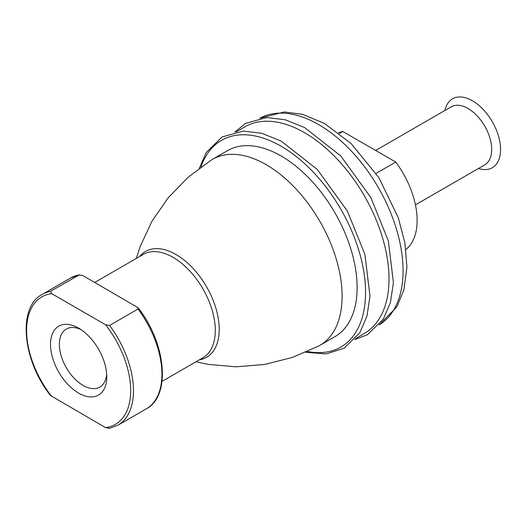 <?xml version="1.0" encoding="UTF-8"?>
<svg xmlns="http://www.w3.org/2000/svg" width="526" height="526" viewBox="0 0 526 526"><rect width="100%" height="100%" fill="white"/><g stroke="black" fill="none" stroke-linecap="round" stroke-linejoin="round"><path stroke-width="0.79" d="M109.106 428.466L117.837 425.278L146.274 408.853C171.167 396.032 166.177 343.294 138.101 307.756L82.977 275.617L78.939 274.914A75.586 43.638 -120 0 0 70.694 277.938L79.419 274.75L50.496 291.332A75.586 43.638 -120 0 0 42.251 294.363C17.358 307.184 22.348 359.922 50.424 395.467L105.548 427.599L109.586 428.302M405.901 249.488A67.63 39.042 -120 0 0 395.743 162.061L342.873 131.539L339.461 133.505M395.743 162.061L376.097 173.402M318.809 345.97A107.409 62.015 -120 0 0 318.828 345.957A107.409 62.015 -120 0 0 319.867 345.378A107.409 62.015 -120 0 0 319.867 221.354A107.409 62.015 -120 0 0 212.458 159.345A107.409 62.015 -120 0 0 211.432 159.963A107.409 62.015 -120 0 0 211.426 159.963M319.867 345.378L334.871 336.719A107.409 62.015 -120 0 0 334.871 212.695A107.409 62.015 -120 0 0 227.462 150.679L212.458 159.345M355.629 338.514L364.281 333.523A119.343 68.906 -120 0 0 364.281 195.718A119.343 68.906 -120 0 0 244.938 126.812L236.286 131.809M342.873 131.539A67.63 39.042 -120 0 0 338.527 132.782M415.428 204.87L484.762 164.842A33.5 19.344 -120 0 0 484.762 126.161A33.5 19.344 -120 0 0 451.255 106.817L375.656 150.462M478.476 168.471A39.779 22.966 -120 0 0 500.502 147.129A39.779 22.966 -120 0 0 474.472 102.037A39.779 22.966 -120 0 0 444.97 110.447M138.101 307.756L138.029 309.025L109.586 325.449L105.548 324.739L51.719 293.666L50.496 291.332M78.637 393.113A39.779 22.966 -120 0 0 106.765 376.872A39.779 22.966 -120 0 0 78.637 328.152A39.779 22.966 -120 0 0 50.509 344.392A39.779 22.966 -120 0 0 78.637 393.113M80.951 329.598A33.5 19.344 -120 0 0 66.322 329.052A33.5 19.344 -120 0 0 61.187 355.898A33.5 19.344 -120 0 0 83.075 385.42A33.5 19.344 -120 0 0 99.828 387.083A33.5 19.344 -120 0 0 106.673 374.144M162.041 381.383L202.937 357.772A59.675 34.453 -120 0 0 202.937 288.866A59.675 34.453 -120 0 0 143.263 254.413L94.759 282.423M199.269 359.883A61.101 35.275 -120 0 0 206.56 286.775A61.101 35.275 -120 0 0 139.6 256.53M307.532 351.486A119.343 68.906 -120 0 0 340.841 209.249A119.343 68.906 -120 0 0 201.004 166.972M259.752 118.271L284.231 111.953L302.496 114.313L324.384 123.419L351.072 143.519L378.746 177.459L398.228 217.514L404.908 242.933L406.927 267.287L403.823 290.135L396.768 306.967L379.088 324.963A119.343 68.906 -120 0 0 378.345 187.598A119.343 68.906 -120 0 0 259.759 118.265M51.719 293.666A73.594 42.488 -120 0 0 51.719 396.519M105.548 427.599A73.594 42.488 -120 0 0 105.548 324.739M117.837 425.278A75.586 43.638 -120 0 0 109.586 325.449M146.274 408.853A75.586 43.638 -120 0 0 138.029 309.025M318.828 345.957L292.443 357.417L264.624 364.452L236.227 366.819L208.237 364.4L196.04 361.75M211.439 159.957L188.321 177.078L168.32 197.651L152.073 221.058L140.172 246.503L136.365 258.397M199.38 168.162L206.245 152.507L222.051 136.964L243.341 131.053L261.731 133.282L281.081 141.053L317.31 169.464L347.377 211.051L364.932 254.492L369.982 296.112L366.984 316.073L359.909 332.616L344.122 348.219L326.238 353.932L305.691 352.295M234.859 132.085L245.491 123.426L266.781 117.522L285.171 119.75L304.521 127.516L340.749 155.926L370.817 197.52L388.372 240.961L393.422 282.58L390.423 302.535L383.349 319.078L367.562 334.687L354.669 339.612M42.251 294.363L70.694 277.938"/></g></svg>
